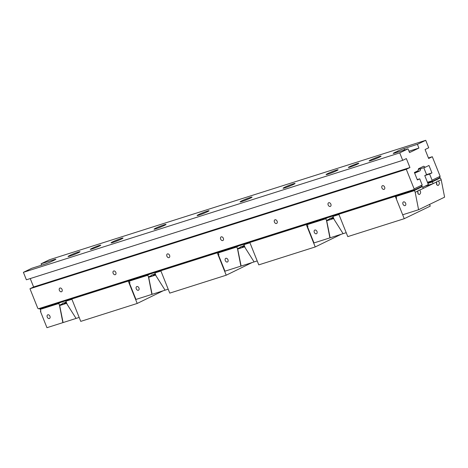 <?xml version="1.0" encoding="UTF-8"?>
<svg xmlns="http://www.w3.org/2000/svg" width="468" height="468" viewBox="0 0 468 468"><rect width="100%" height="100%" fill="white"/><g stroke="black" fill="none" stroke-linecap="round" stroke-linejoin="round"><path stroke-width="0.7" d="M427.454 182.292L431.888 180.888L432.069 180.198L429.606 174.043L431.952 172.914L428.969 165.456L425.324 167.216L423.686 166.222L418.486 168.737L418.041 170.732L414.396 172.493L417.38 179.952L419.726 178.823L422.183 184.977L421.434 186.539M40.535 308.804L38.423 308.751L413.94 189.558L414.151 190.061M41.342 308.552L40.786 308.57M42.149 308.295L41.593 308.313M42.951 308.038L42.401 308.061M43.758 307.78L43.202 307.804M44.565 307.529L44.01 307.546M45.373 307.271L44.817 307.289M46.18 307.014L45.624 307.037M46.987 306.756L46.431 306.78M47.794 306.505L47.239 306.522M48.596 306.248L48.04 306.265M49.403 305.99L48.847 306.014M50.211 305.733L49.655 305.756M51.018 305.481L50.462 305.499M51.825 305.224L51.269 305.241M52.632 304.966L52.077 304.99M53.44 304.709L52.884 304.732M54.241 304.457L53.685 304.475M55.048 304.2L54.493 304.218M55.856 303.943L55.3 303.966M56.663 303.685L56.107 303.709M57.47 303.434L56.915 303.451M58.278 303.176L57.722 303.194M129.525 280.589L128.612 280.502L128.753 280.835L126.998 281.011L126.869 281.432L126.19 281.268L126.062 281.689L125.389 281.525L125.529 281.859L123.774 282.034L123.646 282.456L122.967 282.292L122.838 282.713L122.16 282.549L122.3 282.883L120.545 283.058L120.422 283.479L119.744 283.315L119.615 283.737L118.936 283.573L119.077 283.906L117.322 284.082L117.193 284.503L116.514 284.339L116.386 284.76L115.707 284.597L115.848 284.93L114.906 284.854L115.046 285.188L114.098 285.106L113.97 285.527L113.291 285.363L113.162 285.784L112.484 285.62L112.624 285.954L110.869 286.129L110.74 286.551L110.062 286.387L109.939 286.808L109.26 286.644L109.401 286.978L107.646 287.153L107.517 287.574L106.839 287.411L106.71 287.832L106.031 287.668L106.172 288.001L105.224 287.925L105.364 288.259L103.615 288.434L103.486 288.855L102.808 288.692L102.948 289.025L102.001 288.949L102.141 289.282L100.386 289.458L100.257 289.879L99.579 289.715L99.719 290.049L98.777 289.973L98.918 290.306L97.163 290.482L97.034 290.903L96.355 290.739L96.496 291.073L95.548 290.997L95.688 291.33L93.933 291.505L93.811 291.927L93.132 291.763L93.272 292.096L92.325 292.02L92.465 292.354L90.71 292.529L90.581 292.95L89.903 292.787L89.774 293.208L89.096 293.044L89.236 293.377L88.294 293.301L88.165 293.717L87.487 293.553L87.358 293.974L86.679 293.81L86.551 294.232L85.872 294.068L86.013 294.401L85.065 294.325L84.936 294.741L84.258 294.577L84.129 294.998L83.45 294.834L83.327 295.255L82.649 295.092L82.789 295.425L81.841 295.349L81.713 295.764L81.034 295.601L81.175 295.934L80.227 295.858L80.367 296.191L79.42 296.115L79.56 296.449L78.612 296.373L78.753 296.7L77.811 296.624L77.951 296.958L77.004 296.882L77.144 297.215L76.196 297.139L76.337 297.472L75.389 297.396L75.529 297.724L74.582 297.648L74.722 297.981L73.774 297.905L73.915 298.239L72.967 298.163L73.107 298.496L72.166 298.42L72.306 298.754L71.358 298.672L71.499 299.005L70.551 298.929L70.691 299.263L69.744 299.187L69.884 299.52L68.936 299.444L69.077 299.777L68.129 299.695L68.269 300.029L67.328 299.953L67.468 300.286L66.52 300.21L66.661 300.544L65.713 300.468L65.853 300.801L64.906 300.719L65.046 301.053L64.098 300.977L64.239 301.31L63.291 301.234L63.432 301.567L62.484 301.491L62.624 301.825L61.682 301.743L61.823 302.076L60.875 302L61.015 302.334L60.068 302.258L60.208 302.591L58.523 302.942M151.094 276.26L151.357 275.564L148.479 276.957L147.794 275.254L129.25 281.139L129.548 280.548M130.572 280.075L130.227 279.987L130.356 280.297M131.379 279.817L131.028 279.735L131.163 280.039M132.187 279.56L131.836 279.478L131.964 279.782M132.988 279.302L132.643 279.221L132.772 279.525M132.97 279.297L133.327 279.659L133.579 279.273M134.603 278.793L134.257 278.712L134.386 279.016M135.41 278.536L135.065 278.454L135.194 278.758M136.217 278.279L135.872 278.197L136.001 278.501M137.025 278.027L136.674 277.939L136.808 278.249M137.832 277.77L137.481 277.688L137.61 277.992M138.633 277.512L138.288 277.43L138.417 277.735M138.616 277.506L138.973 277.869L139.224 277.477M140.248 277.003L139.903 276.916L140.031 277.226M140.23 276.998L140.581 277.36L140.839 276.968M141.862 276.489L141.517 276.407L141.646 276.711M142.67 276.231L142.319 276.149L142.447 276.453M143.471 275.98L143.126 275.892L143.255 276.202M144.279 275.722L143.933 275.64L144.062 275.945M145.086 275.465L144.741 275.383L144.869 275.687M145.893 275.207L145.548 275.125L145.677 275.43M145.87 275.202L146.227 275.564L146.484 275.178M147.508 274.698L147.157 274.617L147.291 274.921M218.62 252.205L216.508 252.603L216.38 253.018L215.707 252.86L215.578 253.276L214.9 253.112L214.771 253.533L214.092 253.369L213.964 253.785L213.285 253.627L213.156 254.042L212.478 253.884L212.349 254.299L211.671 254.136L211.542 254.557L210.863 254.393L210.74 254.808L210.062 254.65L209.933 255.066L209.254 254.908L209.126 255.323L208.447 255.159L208.319 255.581L207.64 255.417L207.511 255.832L206.833 255.674L206.704 256.09L206.025 255.932L205.897 256.347L205.224 256.183L205.095 256.604L204.417 256.441L204.288 256.862L203.609 256.698L203.481 257.113L202.802 256.955L202.673 257.371L201.995 257.207L201.866 257.628L201.187 257.464L201.059 257.886L200.38 257.722L200.251 258.137L199.579 257.979L199.45 258.394L198.771 258.231L198.643 258.652L197.964 258.488L197.835 258.909L197.157 258.745L197.297 259.079L196.349 259.003L196.221 259.418L195.542 259.254L195.413 259.676L194.735 259.512L194.612 259.933L193.933 259.769L194.074 260.103L193.126 260.027L192.997 260.442L192.319 260.278L192.19 260.699L191.511 260.536L191.383 260.957L190.704 260.793L190.845 261.126L189.897 261.05L189.768 261.466L189.095 261.302L188.967 261.723L188.288 261.559L188.159 261.981L187.481 261.817L187.621 262.15L186.673 262.074L186.814 262.408L185.866 262.326L185.737 262.747L185.059 262.583L184.93 263.004L184.252 262.84L184.392 263.174L183.45 263.098L183.591 263.431L182.643 263.349L182.514 263.771L181.836 263.607L181.707 264.028L181.028 263.864L181.169 264.198L180.221 264.122L180.361 264.455L179.414 264.373L179.554 264.707L178.612 264.631L178.483 265.052L177.805 264.888L177.945 265.221L176.998 265.145L177.138 265.479L176.19 265.397L176.062 265.818L175.383 265.654L175.254 266.076L174.576 265.912L174.716 266.245L173.768 266.169L173.909 266.503L172.967 266.421L172.838 266.842L172.16 266.678L172.031 267.099L171.352 266.935L171.493 267.269L170.545 267.193L170.685 267.526L169.738 267.444L169.609 267.866L168.93 267.702L168.802 268.123L168.123 267.959L168.269 268.293L167.322 268.217L167.462 268.55L166.514 268.468L166.386 268.889L165.707 268.726L165.578 269.147L164.9 268.983L165.04 269.316L164.093 269.24L164.233 269.574L163.285 269.498L163.156 269.913L162.484 269.749L162.355 270.171L161.676 270.007L161.817 270.34L160.869 270.264L161.01 270.598L160.062 270.522L159.933 270.937L159.255 270.773L159.126 271.194L158.447 271.031L158.588 271.364L157.64 271.288L157.78 271.621L156.839 271.545L156.71 271.961L156.031 271.797L155.903 272.218L155.224 272.054L155.364 272.388L154.417 272.312L154.557 272.645L153.609 272.569L153.481 272.984L152.802 272.821L152.942 273.154L152.001 273.078L152.141 273.411L151.193 273.335L151.334 273.669L150.386 273.593L150.257 274.008L149.579 273.844L149.45 274.266L147.964 274.359L148.104 274.693L148.52 274.488M219.422 251.954L218.93 251.837L219.071 252.164M220.229 251.696L219.738 251.579L219.878 251.913M221.036 251.439L220.545 251.322L220.685 251.655M221.844 251.181L221.346 251.064L221.487 251.398M222.651 250.93L222.154 250.813L222.294 251.141M223.458 250.672L222.961 250.555L223.101 250.889M224.266 250.415L223.768 250.298L223.909 250.632M225.067 250.158L224.576 250.041L224.716 250.374M225.874 249.906L225.383 249.783L225.523 250.117M226.682 249.649L226.19 249.532L226.331 249.865M227.489 249.391L226.992 249.274L227.132 249.608M228.296 249.134L227.799 249.017L227.939 249.35M229.104 248.882L228.606 248.76L228.747 249.093M229.905 248.625L229.414 248.508L229.554 248.841M230.712 248.368L230.221 248.251L230.361 248.584M231.52 248.11L231.028 247.993L231.169 248.327M232.327 247.859L231.83 247.736L231.976 248.069M233.134 247.601L232.637 247.484L232.777 247.818M233.941 247.344L233.444 247.227L233.585 247.56M234.749 247.086L234.252 246.969L234.392 247.303M235.55 246.835L235.059 246.712L235.199 247.046M236.358 246.577L235.866 246.46L236.007 246.794M307.546 224.084L306.827 223.932L306.967 224.266L306.019 224.19L306.166 224.523L305.218 224.447L305.358 224.78L304.411 224.704L304.282 225.12L303.603 224.956L303.744 225.289L302.796 225.213L302.936 225.547L301.989 225.471L302.129 225.804L301.181 225.728L301.053 226.143L300.38 225.98L300.52 226.313L299.573 226.237L299.713 226.57L298.765 226.494L298.906 226.828L297.958 226.752L297.829 227.167L297.151 227.003L297.291 227.337L296.343 227.261L296.484 227.594L295.536 227.518L295.677 227.852L294.735 227.776L294.606 228.191L293.927 228.027L294.068 228.361L293.12 228.285L293.26 228.618L292.313 228.542L292.453 228.875L291.505 228.799L291.377 229.215L290.698 229.051L290.839 229.384L289.897 229.308L290.037 229.642L289.089 229.566L289.23 229.899L288.282 229.823L288.153 230.238L287.475 230.075L287.615 230.408L286.668 230.332L286.808 230.665L285.86 230.589L286.001 230.923L285.053 230.847L284.93 231.262L284.251 231.098L284.392 231.432L283.444 231.356L283.585 231.689L282.637 231.613L282.777 231.947L281.83 231.871L281.701 232.286L281.022 232.122L281.163 232.456L280.215 232.38L280.355 232.713L279.414 232.637L279.554 232.97L278.606 232.894L278.747 233.228L277.799 233.152L277.67 233.567L276.992 233.403L277.132 233.737L276.184 233.661L276.325 233.994L275.377 233.918L275.517 234.252L274.57 234.175L274.441 234.591L273.768 234.427L273.909 234.76L272.961 234.684L273.101 235.018L272.154 234.942L272.294 235.275L271.346 235.199L271.218 235.615L270.539 235.451L270.679 235.784L269.732 235.708L269.872 236.042L268.924 235.966L269.071 236.299L268.123 236.223L267.994 236.638L267.316 236.475L267.456 236.808L266.508 236.732L266.649 237.065L265.701 236.989L265.842 237.323L264.894 237.247L264.765 237.662L264.087 237.498L264.227 237.832L263.285 237.756L263.156 238.177L262.478 238.013L262.618 238.347L260.863 238.522L261.004 238.855L260.056 238.779L260.196 239.113L259.249 239.037L259.389 239.37L258.441 239.294L258.318 239.71L257.64 239.546L257.78 239.879L256.833 239.803L256.973 240.137L256.025 240.061L256.166 240.394L255.218 240.318L255.089 240.733L254.411 240.57L254.551 240.903L253.603 240.827L253.744 241.16L252.802 241.084L252.942 241.418L251.995 241.342L251.866 241.757L251.187 241.593L251.328 241.927L250.38 241.851L250.251 242.272L247.958 242.617L248.099 242.951L247.157 242.874L247.028 243.296L246.349 243.132L246.49 243.465L244.735 243.641L244.875 243.974L243.12 244.156L243.261 244.489L242.319 244.413L242.459 244.746L239.089 245.437L239.23 245.77L238.282 245.688L238.423 246.022L237.475 245.946L237.615 246.279L236.673 246.203L236.814 246.537M307.634 223.681L307.967 223.768L307.634 223.681M308.786 223.505L308.441 223.423L308.933 223.926L309.576 223.254L309.734 223.669L310.383 222.996L310.541 223.411L311.144 222.721M313.279 221.885L313.613 221.972L313.279 221.885M314.432 221.715L314.086 221.633L314.572 222.13L315.175 221.44M316.508 220.861L316.836 220.949L316.508 220.861M318.462 220.434L318.117 220.352L318.609 220.855L320.059 219.925L320.217 220.34L320.82 219.65M324.108 218.644L323.762 218.562L324.254 219.059L324.85 218.369M396.232 195.934L394.729 196.034L394.869 196.367L393.921 196.291L394.062 196.624L393.114 196.548L393.255 196.882L392.307 196.806L392.178 197.221L391.5 197.057L391.64 197.391L390.698 197.315L390.839 197.648L389.891 197.572L390.031 197.905L389.084 197.829L388.955 198.245L388.276 198.081L388.417 198.414L387.469 198.338L387.609 198.672L386.662 198.596L386.802 198.929L385.854 198.853L385.731 199.269L385.053 199.105L385.193 199.438L384.246 199.362L384.386 199.696L383.438 199.62L383.579 199.953L382.631 199.877L382.502 200.292L381.824 200.129L381.964 200.462L381.016 200.386L381.157 200.719L380.215 200.643L380.355 200.977L379.408 200.901L379.279 201.316L378.6 201.152L378.741 201.486L377.793 201.41L377.933 201.743L376.986 201.667L377.126 202L376.178 201.924L376.05 202.34L375.371 202.176L375.511 202.509L374.57 202.433L374.71 202.767L373.762 202.691L373.903 203.024L372.955 202.948L372.826 203.364L372.148 203.2L372.288 203.533L371.34 203.457L371.481 203.791L370.533 203.715L370.674 204.048L369.726 203.972L369.603 204.387L368.924 204.224L369.065 204.557L368.117 204.481L368.257 204.814L367.31 204.738L367.45 205.072L366.502 204.996L366.374 205.411L365.695 205.247L365.836 205.581L364.888 205.505L365.028 205.838L364.086 205.762L364.227 206.095L363.279 206.019L363.15 206.435L362.472 206.271L362.612 206.604L360.05 207.043L360.19 207.377L359.243 207.295L359.383 207.628L358.441 207.552L358.312 207.973L357.634 207.81L357.774 208.143L356.827 208.067L356.967 208.4L353.603 209.091L353.744 209.424L350.374 210.114L350.514 210.448L349.567 210.366L349.707 210.699L348.759 210.623L348.9 210.957L347.958 210.881L348.098 211.214L347.151 211.138L347.022 211.554L346.343 211.39L346.484 211.723L343.921 212.162L344.062 212.495L343.114 212.413L343.26 212.747L342.313 212.671L342.453 213.004L341.505 212.928L341.646 213.262L340.698 213.186L340.569 213.601L339.891 213.437L340.031 213.771L339.084 213.695L339.224 214.028L338.276 213.952L338.417 214.285L337.475 214.209L337.615 214.543L336.667 214.467L336.539 214.882L335.86 214.718L336.001 215.052L335.053 214.976L335.193 215.309L334.246 215.233L334.386 215.567L333.438 215.491L333.31 215.906L332.631 215.742L332.771 216.076L331.83 216L331.97 216.333L331.022 216.257L331.163 216.59L330.215 216.514L330.086 216.93L329.408 216.766L329.548 217.099L328.6 217.023L328.741 217.357L327.793 217.281L327.933 217.614L326.992 217.538L326.863 217.953L326.184 217.79L326.056 218.211M397.039 195.677L396.408 195.688M397.847 195.425L397.215 195.431M398.654 195.168L398.022 195.179M399.461 194.91L398.83 194.922M400.263 194.653L399.637 194.665M401.07 194.395L400.444 194.407M401.877 194.144L401.251 194.156M402.685 193.887L401.983 193.729L402.457 194.238L402.837 193.653L403.264 193.98L403.913 193.313L404.071 193.729L405.522 192.798L405.68 193.214L406.329 192.547L406.487 192.956L407.137 192.289L407.295 192.705L407.944 192.032L408.102 192.447L408.751 191.775L408.909 192.19L409.558 191.523L409.716 191.933L410.36 191.266L410.518 191.681L411.167 191.008L411.325 191.424L411.975 190.751L412.132 191.166L412.782 190.499L412.94 190.909L413.589 190.242L413.747 190.657L414.396 189.985L414.554 190.4L422.411 186.603L423.253 188.417L433.14 183.643L424.815 186.282M403.492 193.629L402.86 193.641M404.299 193.372L403.668 193.383M405.107 193.12L404.475 193.132M405.908 192.863L405.282 192.874M406.715 192.605L406.089 192.617M407.523 192.348L406.891 192.36M408.33 192.096L407.909 192.009M409.137 191.839L408.505 191.851M409.945 191.582L409.313 191.593M410.746 191.324L410.12 191.336M411.553 191.073L410.927 191.084M412.361 190.815L411.735 190.827M413.168 190.558L412.536 190.57M413.975 190.3L413.343 190.312M428.7 182.655L428.068 182.666M429.507 182.397L428.875 182.409M430.314 182.14L429.682 182.151M431.116 181.882L430.49 181.894M431.923 181.631L431.297 181.642M431.888 180.888L432.099 181.385M439.388 177.863L440.136 176.301L432.303 156.721L428.448 157.944M373.207 159.763A5.639 0.404 158.2 0 1 377.313 158.12M370.937 160.553A6.441 0.462 158.2 0 1 369.147 160.957A6.441 0.462 158.2 0 1 374.926 158.114A6.441 0.462 158.2 0 1 381.081 156.183A6.441 0.462 158.2 0 1 377.313 158.12A6.441 0.462 158.2 0 1 370.937 160.553M330.197 173.417A5.639 0.404 158.2 0 1 334.31 171.774M327.928 174.201A6.441 0.462 158.2 0 1 326.137 174.611A6.441 0.462 158.2 0 1 331.917 171.762A6.441 0.462 158.2 0 1 338.071 169.837A6.441 0.462 158.2 0 1 334.31 171.774A6.441 0.462 158.2 0 1 327.928 174.201M287.188 187.065A5.639 0.404 158.2 0 1 291.301 185.422M284.918 187.855A6.441 0.462 158.2 0 1 283.128 188.259A6.441 0.462 158.2 0 1 288.914 185.416A6.441 0.462 158.2 0 1 295.062 183.485A6.441 0.462 158.2 0 1 291.301 185.422A6.441 0.462 158.2 0 1 284.918 187.855M244.179 200.719A5.639 0.404 158.2 0 1 248.292 199.076M241.909 201.503A6.441 0.462 158.2 0 1 240.119 201.913A6.441 0.462 158.2 0 1 245.905 199.064A6.441 0.462 158.2 0 1 252.053 197.139A6.441 0.462 158.2 0 1 248.292 199.076A6.441 0.462 158.2 0 1 241.909 201.503M91.903 249.034A5.639 0.404 158.2 0 1 90.336 249.385A5.639 0.404 158.2 0 1 95.396 246.899A5.639 0.404 158.2 0 1 100.778 245.209A5.639 0.404 158.2 0 1 97.484 246.905A5.639 0.404 158.2 0 1 91.903 249.034M158.161 228.021A5.639 0.404 158.2 0 1 162.273 226.377M349.953 167.129A5.639 0.404 158.2 0 1 348.385 167.48A5.639 0.404 158.2 0 1 353.445 164.993A5.639 0.404 158.2 0 1 358.827 163.303A5.639 0.404 158.2 0 1 355.534 164.999A5.639 0.404 158.2 0 1 349.953 167.129M201.17 214.367A5.639 0.404 158.2 0 1 205.282 212.724M115.151 241.669A5.639 0.404 158.2 0 1 119.264 240.025M72.142 255.323A5.639 0.404 158.2 0 1 76.255 253.679M69.878 256.107A6.441 0.462 158.2 0 1 68.082 256.517A6.441 0.462 158.2 0 1 73.868 253.668A6.441 0.462 158.2 0 1 80.016 251.743A6.441 0.462 158.2 0 1 76.255 253.679A6.441 0.462 158.2 0 1 69.878 256.107M112.887 242.459A6.441 0.462 158.2 0 1 111.091 242.863A6.441 0.462 158.2 0 1 116.877 240.02A6.441 0.462 158.2 0 1 123.025 238.089A6.441 0.462 158.2 0 1 119.264 240.025A6.441 0.462 158.2 0 1 112.887 242.459M155.897 228.805A6.441 0.462 158.2 0 1 154.101 229.215A6.441 0.462 158.2 0 1 159.886 226.366A6.441 0.462 158.2 0 1 166.035 224.441A6.441 0.462 158.2 0 1 162.273 226.377A6.441 0.462 158.2 0 1 155.897 228.805M198.906 215.157A6.441 0.462 158.2 0 1 197.11 215.561A6.441 0.462 158.2 0 1 202.896 212.718A6.441 0.462 158.2 0 1 209.044 210.787A6.441 0.462 158.2 0 1 205.282 212.724A6.441 0.462 158.2 0 1 198.906 215.157M408.049 148.859L409.541 152.586L418.907 148.063L417.415 144.331L403.972 148.602A4.832 0.345 -21.8 0 0 397.625 151.129L394.506 152.638A4.832 0.345 -21.8 0 0 393.243 153.41A4.832 0.345 -21.8 0 0 394.612 153.124L408.049 148.859L399.725 152.884L402.708 160.343L406.353 158.582L409.933 167.532L406.288 169.293L414.121 188.873L422.183 184.977M418.907 148.063L408.991 151.211M399.725 152.884L23.4 272.329L31.725 268.304L45.162 264.04A4.832 0.345 -21.8 0 0 51.509 261.507L54.633 259.997A4.832 0.345 -21.8 0 0 55.897 259.225A4.832 0.345 -21.8 0 0 54.528 259.512L41.09 263.782L41.64 265.157M218.263 252.422L218.579 252.27M217.456 252.679L217.872 252.48M216.649 252.936L217.064 252.732M215.847 253.188L216.257 252.989M215.04 253.445L215.45 253.246M214.233 253.703L214.648 253.504M213.426 253.96L213.841 253.755M212.618 254.212L213.034 254.013M211.811 254.469L212.226 254.27M211.004 254.727L211.419 254.528M210.202 254.984L210.612 254.779M209.395 255.236L209.81 255.037M208.588 255.493L209.003 255.294M207.78 255.75L208.196 255.551M206.973 256.008L207.388 255.803M206.166 256.259L206.581 256.06M205.364 256.517L205.774 256.318M204.557 256.774L204.966 256.575M203.75 257.031L204.165 256.827M202.942 257.283L203.358 257.084M202.135 257.54L202.55 257.341M201.328 257.798L201.743 257.599M200.52 258.055L200.936 257.85M199.719 258.307L200.129 258.108M198.912 258.564L199.327 258.365M198.104 258.822L198.52 258.623M197.297 259.079L197.712 258.88M196.49 259.33L196.905 259.132M195.682 259.588L196.098 259.389M194.875 259.845L195.291 259.646M194.074 260.103L194.483 259.904M193.266 260.354L193.682 260.155M192.459 260.612L192.874 260.413M191.652 260.869L192.067 260.67M190.845 261.126L191.26 260.928M190.037 261.378L190.453 261.179M189.236 261.635L189.645 261.436M188.429 261.893L188.844 261.694M187.621 262.15L188.037 261.951M186.814 262.408L187.229 262.203M186.007 262.659L186.422 262.46M185.199 262.917L185.615 262.718M184.392 263.174L184.807 262.975M183.591 263.431L184 263.227M182.783 263.683L183.199 263.484M181.976 263.94L182.391 263.741M181.169 264.198L181.584 263.999M180.361 264.455L180.777 264.25M179.554 264.707L179.969 264.508M178.753 264.964L179.162 264.765M177.945 265.221L178.355 265.023M177.138 265.479L177.553 265.274M176.331 265.73L176.746 265.531M175.523 265.988L175.939 265.789M174.716 266.245L175.131 266.046M173.909 266.503L174.324 266.298M173.107 266.754L173.517 266.555M172.3 267.012L172.715 266.813M171.493 267.269L171.908 267.07M170.685 267.526L171.101 267.322M169.878 267.778L170.293 267.579M169.071 268.035L169.486 267.836M168.269 268.293L168.679 268.094M167.462 268.55L167.872 268.345M166.655 268.802L167.07 268.603M165.847 269.059L166.263 268.86M165.04 269.316L165.456 269.118M164.233 269.574L164.648 269.369M163.426 269.825L163.841 269.626M162.624 270.083L163.034 269.884M161.817 270.34L162.232 270.141M161.01 270.598L161.425 270.393M160.202 270.849L160.618 270.65M159.395 271.107L159.81 270.908M158.588 271.364L159.003 271.165M157.78 271.621L158.196 271.417M156.979 271.873L157.388 271.674M156.236 272.294L156.587 271.931M155.364 272.388L155.78 272.189M154.557 272.645L154.972 272.44M153.75 272.897L154.165 272.698M152.942 273.154L153.358 272.955M152.141 273.411L152.55 273.213M151.334 273.669L151.749 273.464M150.526 273.92L150.942 273.721M149.719 274.178L150.134 273.979M148.912 274.435L149.327 274.236M128.753 280.835L128.255 281.081L137.206 303.457L163.174 290.78M127.945 281.092L128.361 280.888M127.138 281.344L127.553 281.145M126.331 281.601L126.746 281.403M125.529 281.859L125.939 281.66M124.722 282.116L125.137 281.911M123.915 282.368L124.33 282.169M123.107 282.625L123.523 282.426M122.3 282.883L122.715 282.684M121.493 283.14L121.908 282.935M120.686 283.392L121.101 283.193M119.884 283.649L120.294 283.45M119.077 283.906L119.492 283.707M118.269 284.164L118.685 283.959M117.462 284.415L117.877 284.216M116.655 284.673L117.07 284.474M115.848 284.93L116.263 284.731M115.046 285.188L115.456 284.983M114.239 285.439L114.648 285.24M113.431 285.696L113.847 285.498M112.624 285.954L113.04 285.755M111.817 286.211L112.232 286.006M111.01 286.463L111.425 286.264M110.202 286.72L110.618 286.521M109.401 286.978L109.81 286.779M108.594 287.235L109.009 287.03M107.786 287.487L108.202 287.288M106.979 287.744L107.394 287.545M106.172 288.001L106.587 287.802M105.364 288.259L105.78 288.054M104.563 288.51L104.972 288.311M103.756 288.768L104.165 288.569M102.948 289.025L103.364 288.826M102.141 289.282L102.556 289.078M101.334 289.534L101.749 289.335M100.526 289.791L100.942 289.593M99.719 290.049L100.134 289.85M98.918 290.306L99.327 290.101M98.11 290.558L98.526 290.359M97.303 290.815L97.718 290.616M96.496 291.073L96.911 290.874M95.688 291.33L96.104 291.125M94.881 291.582L95.296 291.383M94.08 291.839L94.489 291.64M93.272 292.096L93.682 291.897M92.465 292.354L92.88 292.149M91.658 292.605L92.073 292.406M90.85 292.863L91.266 292.664M90.043 293.12L90.459 292.921M89.236 293.377L89.651 293.173M88.434 293.629L88.844 293.43M87.627 293.886L88.042 293.688M86.82 294.144L87.235 293.945M86.013 294.401L86.428 294.196M85.205 294.653L85.621 294.454M84.398 294.91L84.813 294.711M83.591 295.168L84.006 294.969M82.789 295.425L83.199 295.22M81.982 295.677L82.397 295.478M81.175 295.934L81.59 295.735M80.367 296.191L80.783 295.992M79.56 296.449L79.975 296.25M78.753 296.7L79.168 296.501M77.951 296.958L78.361 296.759M77.144 297.215L77.553 297.016M76.337 297.472L76.752 297.274M75.529 297.724L75.945 297.525M74.722 297.981L75.137 297.783M73.915 298.239L74.33 298.04M73.107 298.496L73.523 298.297M72.306 298.754L71.803 298.993L80.753 321.376L137.206 303.457M71.499 299.005L71.914 298.806M70.691 299.263L71.107 299.064M69.884 299.52L70.299 299.321M69.077 299.777L69.492 299.573M68.269 300.029L68.685 299.83M67.468 300.286L67.878 300.087M66.661 300.544L67.07 300.345M65.853 300.801L66.269 300.596M65.046 301.053L65.462 300.854M64.239 301.31L64.654 301.111M63.432 301.567L63.847 301.369M62.624 301.825L63.04 301.62M61.823 302.076L62.232 301.878M61.015 302.334L61.431 302.135M60.208 302.591L60.624 302.392M59.401 302.849L59.816 302.644M40.049 308.991L40.459 308.786M30.239 278.565L33.608 286.978L29.964 288.738L37.797 308.318L38.423 308.751M237.615 246.279L238.031 246.08M238.423 246.022L238.838 245.823M239.23 245.77L239.645 245.565M240.037 245.513L240.453 245.314M240.844 245.255L241.26 245.056M241.652 244.998L242.061 244.799M242.459 244.746L242.869 244.542M243.261 244.489L243.676 244.29M244.068 244.232L244.483 244.033M244.875 243.974L245.29 243.775M245.682 243.723L246.098 243.518M246.49 243.465L246.905 243.266M247.297 243.208L247.707 243.009M248.099 242.951L248.514 242.752M248.906 242.693L249.321 242.494M249.713 242.442L250.128 242.243M250.52 242.184L250.936 241.985M251.328 241.927L251.743 241.728M252.135 241.669L252.544 241.47M252.942 241.418L253.352 241.219M253.744 241.16L254.159 240.961M254.551 240.903L254.966 240.704M255.358 240.646L255.774 240.447M256.166 240.394L256.581 240.189M256.973 240.137L257.388 239.938M257.78 239.879L258.19 239.68M258.582 239.622L258.997 239.423M259.389 239.37L259.804 239.166M260.196 239.113L260.612 238.914M261.004 238.855L261.419 238.657M261.811 238.598L262.226 238.399M262.618 238.347L263.034 238.142M263.425 238.089L263.835 237.89M264.227 237.832L264.642 237.633M265.034 237.574L265.45 237.375M265.842 237.323L266.257 237.118M266.649 237.065L267.064 236.866M267.456 236.808L267.871 236.609M268.263 236.551L268.673 236.352M269.071 236.299L269.48 236.094M269.872 236.042L270.288 235.843M270.679 235.784L271.095 235.585M271.487 235.527L271.902 235.328M272.294 235.275L272.709 235.071M273.101 235.018L273.517 234.819M273.909 234.76L274.318 234.562M274.71 234.503L275.125 234.304M275.517 234.252L275.933 234.047M276.325 233.994L276.74 233.795M277.132 233.737L277.547 233.538M277.939 233.479L278.355 233.28M278.747 233.228L279.156 233.023M279.554 232.97L279.963 232.771M280.355 232.713L280.771 232.514M281.163 232.456L281.578 232.257M281.97 232.204L282.385 231.999M282.777 231.947L283.193 231.748M283.585 231.689L284 231.49M284.392 231.432L284.801 231.233M285.193 231.18L285.609 230.976M286.001 230.923L286.416 230.724M286.808 230.665L287.223 230.467M287.615 230.408L288.031 230.209M288.423 230.157L288.838 229.952M289.23 229.899L289.639 229.7M290.037 229.642L290.447 229.443M290.839 229.384L291.254 229.185M291.646 229.133L292.061 228.928M292.453 228.875L292.869 228.676M293.26 228.618L293.676 228.419M294.068 228.361L294.483 228.162M294.875 228.109L295.285 227.904M295.677 227.852L296.092 227.653M296.484 227.594L296.899 227.395M297.291 227.337L297.706 227.138M298.098 227.085L298.514 226.881M298.906 226.828L299.321 226.629M299.713 226.57L300.128 226.372M300.52 226.313L300.93 226.114M301.322 226.062L301.737 225.857M302.129 225.804L302.544 225.605M302.936 225.547L303.352 225.348M303.744 225.289L304.159 225.09M304.551 225.032L304.966 224.833M305.358 224.78L305.768 224.581M306.166 224.523L306.575 224.324M306.967 224.266L307.382 224.067M326.325 218.123L326.74 217.924M327.132 217.866L327.541 217.667M327.933 217.614L328.349 217.409M328.741 217.357L329.156 217.158M329.548 217.099L329.963 216.9M330.355 216.842L330.771 216.643M331.163 216.59L331.578 216.386M331.97 216.333L332.379 216.134M332.771 216.076L333.187 215.877M333.579 215.818L333.994 215.619M334.386 215.567L334.801 215.362M335.193 215.309L335.609 215.11M336.001 215.052L336.416 214.853M336.808 214.794L337.223 214.596M337.615 214.543L338.025 214.338M338.417 214.285L338.832 214.087M339.224 214.028L339.639 213.829M340.031 213.771L340.447 213.572M340.839 213.519L341.254 213.314M341.646 213.262L342.061 213.063M342.453 213.004L342.863 212.805M343.26 212.747L343.67 212.548M344.062 212.495L344.477 212.291M344.869 212.238L345.285 212.039M345.676 211.981L346.092 211.782M346.484 211.723L346.899 211.524M347.291 211.472L347.706 211.267M348.098 211.214L348.508 211.015M348.9 210.957L349.315 210.758M349.707 210.699L350.123 210.501M350.514 210.448L350.93 210.243M351.322 210.19L351.737 209.992M352.129 209.933L352.544 209.734M352.936 209.676L353.346 209.477M353.744 209.424L354.153 209.219M354.545 209.167L354.96 208.968M355.352 208.909L355.768 208.71M356.16 208.652L356.575 208.453M356.967 208.4L357.382 208.196M357.774 208.143L358.19 207.944M358.582 207.886L358.991 207.687M359.383 207.628L359.798 207.429M360.19 207.377L360.606 207.172M360.998 207.119L361.413 206.92M361.805 206.862L362.22 206.663M362.612 206.604L363.028 206.406M363.42 206.347L363.835 206.148M364.227 206.095L364.636 205.897M365.028 205.838L365.444 205.639M365.836 205.581L366.251 205.382M366.643 205.323L367.058 205.124M367.45 205.072L367.866 204.873M368.257 204.814L368.673 204.615M369.065 204.557L369.474 204.358M369.872 204.3L370.282 204.101M370.674 204.048L371.089 203.849M371.481 203.791L371.896 203.592M372.288 203.533L372.703 203.334M373.095 203.276L373.511 203.077M373.903 203.024L374.318 202.819M374.71 202.767L375.12 202.568M375.511 202.509L375.927 202.311M376.319 202.252L376.734 202.053M377.126 202L377.541 201.796M377.933 201.743L378.349 201.544M378.741 201.486L379.156 201.287M379.548 201.228L379.957 201.029M380.355 200.977L380.765 200.772M381.157 200.719L381.572 200.52M381.964 200.462L382.379 200.263M382.771 200.205L383.187 200.006M383.579 199.953L383.994 199.748M384.386 199.696L384.801 199.497M385.193 199.438L385.603 199.239M385.995 199.181L386.41 198.982M386.802 198.929L387.217 198.724M387.609 198.672L388.025 198.473M388.417 198.414L388.832 198.216M389.224 198.157L389.639 197.958M390.031 197.905L390.441 197.701M390.839 197.648L391.248 197.449M391.64 197.391L392.055 197.192M392.447 197.133L392.863 196.934M393.255 196.882L393.67 196.677M394.062 196.624L394.477 196.425M394.869 196.367L395.284 196.168M395.676 196.11L396.086 195.911M413.94 189.558L414.121 188.873M432.069 180.198L440.136 176.301M23.4 272.329L26.383 279.788L402.708 160.343M432.303 156.721L428.659 158.482L425.079 149.532L428.723 147.771L425.74 140.312L49.415 259.758L41.09 263.782M220.662 239.136A2.012 1.404 -115.8 0 0 222.879 240.523A2.012 1.404 -115.8 0 0 223.312 238.194A2.012 1.404 -115.8 0 0 221.259 236.849A2.012 1.404 -115.8 0 0 221.13 236.902A2.012 1.404 -115.8 0 0 220.662 239.136M166.9 256.201A2.012 1.404 -115.8 0 0 169.118 257.587A2.012 1.404 -115.8 0 0 169.551 255.259A2.012 1.404 -115.8 0 0 167.497 253.913A2.012 1.404 -115.8 0 0 167.369 253.96A2.012 1.404 -115.8 0 0 166.9 256.201M274.423 222.072A2.012 1.404 -115.8 0 0 276.641 223.458A2.012 1.404 -115.8 0 0 277.068 221.13A2.012 1.404 -115.8 0 0 275.02 219.784A2.012 1.404 -115.8 0 0 274.891 219.837A2.012 1.404 -115.8 0 0 274.423 222.072M113.139 273.265A2.012 1.404 -115.8 0 0 115.362 274.652A2.012 1.404 -115.8 0 0 115.789 272.323A2.012 1.404 -115.8 0 0 113.736 270.978A2.012 1.404 -115.8 0 0 113.607 271.025A2.012 1.404 -115.8 0 0 113.139 273.265M328.179 205.013A2.012 1.404 -115.8 0 0 330.402 206.4A2.012 1.404 -115.8 0 0 330.829 204.066A2.012 1.404 -115.8 0 0 328.782 202.72A2.012 1.404 -115.8 0 0 328.647 202.773A2.012 1.404 -115.8 0 0 328.179 205.013M59.377 290.33A2.012 1.404 -115.8 0 0 61.6 291.716A2.012 1.404 -115.8 0 0 62.028 289.382A2.012 1.404 -115.8 0 0 59.974 288.036A2.012 1.404 -115.8 0 0 59.845 288.089A2.012 1.404 -115.8 0 0 59.377 290.33M381.941 187.949A2.012 1.404 -115.8 0 0 384.164 189.335A2.012 1.404 -115.8 0 0 384.591 187.001A2.012 1.404 -115.8 0 0 382.543 185.656A2.012 1.404 -115.8 0 0 382.409 185.708A2.012 1.404 -115.8 0 0 381.941 187.949M29.964 288.738L406.288 169.293M423.792 167.702L426.594 174.699L424.768 175.582L429.606 174.043M425.74 140.312L417.415 144.331M417.245 179.607L419.726 178.823M418.328 169.434L425.324 167.216M33.608 286.978L409.933 167.532M426.559 174.623L431.952 172.914M396.121 195.916L395.29 196.32L404.241 218.696L430.256 206.125L429.571 204.422M339.669 213.835L338.838 214.239L347.788 236.615L404.241 218.696M395.29 196.32L338.838 214.239M306.797 224.324L306.277 224.576L315.227 246.952L341.201 234.275M250.351 242.237L249.83 242.488L258.781 264.87L315.227 246.952M306.277 224.576L249.83 242.488M217.948 252.498L217.263 252.825L226.214 275.202L252.188 262.525M161.501 270.41L160.816 270.744L169.767 293.12L226.214 275.202M217.263 252.825L160.816 270.744M128.255 281.081L71.803 298.993M422.411 186.603L421.732 186.439L414.396 189.985M421.732 186.439L414.127 190.072M431.566 181.555L431.695 181.982L432.075 181.397L439.68 177.764L432.344 181.309L432.502 181.724L440.359 177.928L441.201 179.73L438.323 181.122C439.733 182.643 439.686 184.094 438.183 185.48C436.615 185.281 436.153 184.076 436.802 181.859L433.14 183.626L432.455 181.923L427.887 183.374M396.677 195.606L396.811 196.028L397.192 195.448L397.619 195.776L398.268 195.103L398.426 195.519L399.075 194.846L399.227 195.261L399.608 194.676L400.035 195.004L400.684 194.337L400.842 194.752L401.491 194.08L401.649 194.495L402.264 193.799M402.977 204.177A2.012 1.404 64.2 0 1 403.445 201.936A2.012 1.404 64.2 0 1 405.58 203.141A2.012 1.404 64.2 0 1 405.194 205.563A2.012 1.404 64.2 0 1 402.977 204.177M418.146 193.951A2.176 1.55 72.4 0 0 417.731 192.044M418.07 190.909C417.427 193.126 417.883 194.331 419.451 194.53C420.954 193.144 421.001 191.693 419.591 190.172A2.176 1.55 -107.6 0 0 418.848 190.16A2.176 1.55 -107.6 0 0 418.07 190.909L415.186 192.301L418.585 209.728L402.673 214.783L396.109 198.374L396.648 198.204L395.963 196.484L414.508 190.599L415.186 192.301M423.253 188.405L419.591 190.172M441.201 179.73L444.6 197.163L418.585 209.728M436.802 181.859A2.176 1.55 -107.6 0 1 437.58 181.11A2.176 1.55 -107.6 0 1 438.323 181.122M430.759 181.812L430.888 182.239L431.537 181.566M429.952 182.07L430.08 182.491L430.73 181.824M429.144 182.321L429.279 182.748L429.922 182.081M428.337 182.578L428.472 183.006L429.121 182.333M427.775 183.093L428.314 182.59M395.963 196.484L396.384 195.7M396.618 198.128L396.109 198.374M436.872 184.901A2.176 1.55 72.4 0 0 436.463 182.994M439.68 177.764L440.359 177.928M414.677 173.189L420.059 170.779L420.755 168.661M414.426 172.569L420.059 170.779M418.322 169.48L420.498 168.784M424.768 175.582L428.366 184.567L422.797 187.258M325.658 218.117L325.863 218.55L327.641 217.69M307.915 223.745L307.271 224.634L307.962 226.348L307.423 226.524L313.987 242.933L329.899 237.879L326.5 220.451L329.384 219.059L329.115 219.755M314.285 232.327A2.012 1.404 64.2 0 1 314.753 230.086A2.012 1.404 64.2 0 1 316.894 231.291A2.012 1.404 64.2 0 1 316.508 233.713A2.012 1.404 64.2 0 1 314.285 232.327M324.903 218.392L325.061 218.802L325.435 218.223M324.043 218.626L323.446 219.316L323.289 218.901M322.434 219.141L322.639 219.574L323.019 218.989M321.627 219.393L321.832 219.831L322.212 219.246M320.867 219.673L321.025 220.083L321.405 219.498M318.398 220.416L317.801 221.107L317.643 220.697M316.836 220.949L316.994 221.364L317.374 220.779M316.789 220.931L316.187 221.621L315.982 221.189M315.221 221.463L315.379 221.879L315.76 221.294M314.367 221.697L313.771 222.388L313.613 221.972M313.56 221.955L312.963 222.645L312.753 222.212M311.998 222.487L312.156 222.903L312.536 222.318M311.191 222.745L311.349 223.154L311.729 222.569M308.722 223.488L308.125 224.178L307.967 223.768M331.59 218.965L330.905 218.322A2.176 1.55 -107.6 0 0 330.162 218.31A2.176 1.55 -107.6 0 0 329.384 219.059M333.239 217.193L330.905 218.322M342.88 233.321L343.032 233.69L329.899 237.879M307.271 224.634L325.822 218.749L326.5 220.451M307.926 226.278L307.423 226.524M333.473 217.766L332.046 218.223L333.391 217.567M330.127 237.785L326.711 220.797L333.778 218.527M326.711 220.797L333.684 218.304M334.129 219.416L333.62 218.603M332.046 218.223L332.157 218.79M338.955 214.519L332.935 216.432L334.187 219.562L343.102 233.672L346.221 232.684M332.935 216.432L335.65 215.116M236.738 246.367L236.855 246.8L238.861 245.829M235.936 246.624L236.047 247.057L236.697 246.39M219.001 251.995L219.112 252.433L219.492 251.848L219.919 252.176L221.107 251.334L221.534 251.667L221.914 251.082L222.335 251.41L222.715 250.825L223.142 251.152L224.599 250.228L224.757 250.643L225.137 250.058L225.564 250.386L225.945 249.801L226.372 250.128L227.822 249.204L227.98 249.619L228.361 249.034L228.788 249.362L229.168 248.777L229.595 249.105L231.052 248.18L231.21 248.596L231.59 248.011L232.017 248.338L232.397 247.753L232.818 248.081L234.275 247.157L234.433 247.572L235.89 246.642M240.107 248.005L240.371 247.309L237.487 248.701L236.808 246.999L218.263 252.89L218.954 252.018M225.278 260.582A2.012 1.404 64.2 0 1 225.746 258.342A2.012 1.404 64.2 0 1 227.881 259.541A2.012 1.404 64.2 0 1 227.495 261.969A2.012 1.404 64.2 0 1 225.278 260.582M242.576 247.221L241.892 246.572A2.176 1.55 -107.6 0 0 241.149 246.56A2.176 1.55 -107.6 0 0 240.371 247.309M244.232 245.443L241.892 246.572M253.872 261.571L254.019 261.945L240.885 266.134L237.487 248.701M218.263 252.89L218.948 254.604L218.41 254.773L224.973 271.183L240.885 266.134M218.919 254.528L218.41 254.773M244.46 246.022L243.032 246.472L244.384 245.823M241.119 266.04L237.697 249.052L244.764 246.782M237.697 249.052L244.676 246.554M245.121 247.666L244.606 246.858M243.032 246.472L243.144 247.04M249.941 242.775L243.927 244.682L245.179 247.812L254.095 261.922L257.207 260.939M243.927 244.682L246.367 243.5M147.484 274.693L147.841 275.055L149.526 274.242M129.671 280.355L130.098 280.683L130.748 280.016L130.905 280.431L131.286 279.846L131.713 280.174L132.9 279.332M136.264 288.832A2.012 1.404 64.2 0 1 136.732 286.591A2.012 1.404 64.2 0 1 138.873 287.797A2.012 1.404 64.2 0 1 138.487 290.219A2.012 1.404 64.2 0 1 136.264 288.832M146.607 274.979L147.034 275.313L147.414 274.728M145.068 275.459L145.425 275.822L145.8 275.237M144.261 275.716L144.618 276.079L144.998 275.494M143.454 275.974L143.811 276.336L144.191 275.751M142.646 276.225L143.003 276.588L143.383 276.003M141.839 276.483L142.196 276.845L142.576 276.26M140.962 276.775L141.389 277.103L141.769 276.518M139.353 277.284L139.78 277.612L140.154 277.027M137.808 277.764L138.165 278.127L138.546 277.542M137.001 278.021L137.358 278.384L137.738 277.799M136.194 278.273L136.551 278.635L136.931 278.05M135.387 278.53L135.743 278.893L136.124 278.308M134.585 278.788L134.936 279.15L135.316 278.565M133.708 279.08L134.135 279.408L134.515 278.823M153.568 275.476L152.878 274.827A2.176 1.55 -107.6 0 0 152.141 274.815A2.176 1.55 -107.6 0 0 151.357 275.564M155.218 273.698L152.878 274.827M164.859 289.827L165.005 290.195L151.878 294.384L148.479 276.957M129.25 281.139L129.934 282.853L129.396 283.029L135.96 299.438L151.878 294.384M129.905 282.783L129.396 283.029M155.446 274.271L154.019 274.728L155.37 274.072M152.106 294.29L148.689 277.302L155.75 275.032M148.689 277.302L155.663 274.81M156.107 275.921L155.598 275.108M154.019 274.728L154.13 275.295M160.928 271.025L154.914 272.938L156.166 276.067L165.081 290.178L168.193 289.189M154.914 272.938L157.476 271.697M58.769 302.843L58.828 303.305L60.694 302.404M57.968 303.1L58.026 303.562L58.67 302.895M41.032 308.476L41.09 308.938L41.471 308.353L41.898 308.681L43.348 307.757L43.506 308.172L43.887 307.587L44.314 307.915L44.694 307.33L45.121 307.657L46.578 306.733L46.736 307.148L47.116 306.563L47.543 306.891L47.917 306.306L48.344 306.634L49.801 305.709L49.959 306.125L50.339 305.54L50.766 305.867L51.147 305.282L51.574 305.61L53.024 304.686L53.182 305.101L53.563 304.516L53.99 304.844L54.37 304.258L54.797 304.586L56.254 303.662L56.412 304.077L57.868 303.147M62.08 304.51L62.349 303.814L59.465 305.206L58.787 303.504L40.236 309.395L40.932 308.523M47.25 317.088A2.012 1.404 64.2 0 1 47.718 314.847A2.012 1.404 64.2 0 1 49.86 316.046A2.012 1.404 64.2 0 1 49.473 318.474A2.012 1.404 64.2 0 1 47.25 317.088M64.555 303.726L63.87 303.077A2.176 1.55 -107.6 0 0 63.127 303.065A2.176 1.55 -107.6 0 0 62.349 303.814M66.204 301.948L63.87 303.077M75.845 318.076L75.997 318.451L62.864 322.639L59.465 305.206M40.236 309.395L40.927 311.109L40.388 311.279L46.952 327.688L62.864 322.639M40.892 311.033L40.388 311.279M66.438 302.527L65.011 302.977L66.357 302.328M63.092 322.546L59.676 305.557L66.743 303.287M59.676 305.557L66.649 303.059M67.094 304.171L66.585 303.363M65.011 302.977L65.122 303.545M71.92 299.28L65.9 301.187L67.152 304.317L76.068 318.427L79.186 317.444M65.9 301.187L68.702 299.836M404.527 149.976L403.972 148.602M397.993 152.047L397.625 151.129M394.688 153.1L394.506 152.638M54.709 259.962L54.528 259.512"/></g></svg>
